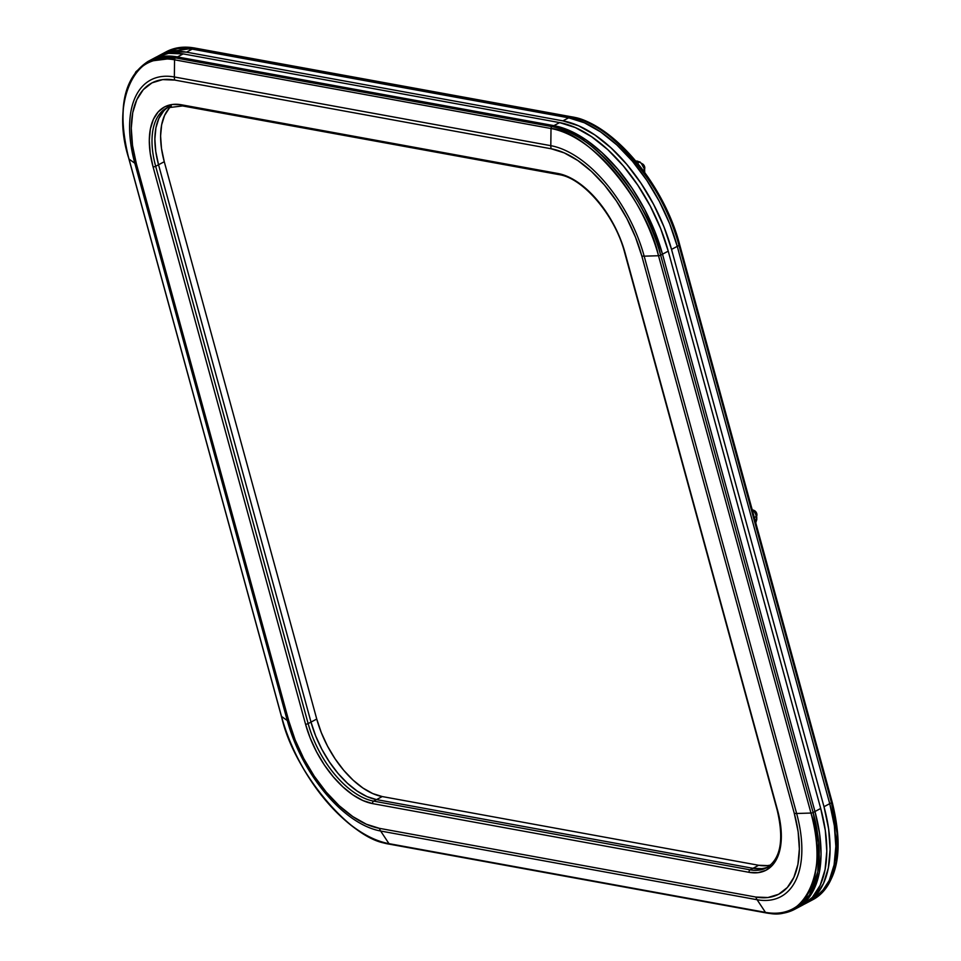 <?xml version="1.0" encoding="UTF-8"?>
<svg xmlns="http://www.w3.org/2000/svg" width="961" height="961" viewBox="0 0 961 961"><rect width="100%" height="100%" fill="white"/><g stroke="black" fill="none" stroke-linecap="round" stroke-linejoin="round"><path stroke-width="1.44" d="M550.809 145.676A107.944 57.528 62.1 0 1 644.17 256.167L658.513 255.734A124.293 66.237 -117.9 0 0 551.013 128.51L550.809 145.676L174.349 76.976L174.554 59.81A124.293 66.237 -117.9 0 0 129.026 159.106L281.501 716.425A124.293 66.237 -117.9 0 0 388.989 843.65L765.449 912.361A124.293 66.237 -117.9 0 0 810.976 813.054L658.513 255.734L644.17 256.167L796.633 813.486L810.976 813.054L796.633 813.486A107.944 57.528 62.1 0 1 757.1 899.724L765.449 912.361L757.1 899.724L380.64 831.025L388.989 843.65L380.64 831.025A107.944 57.528 62.1 0 1 287.279 720.534L281.501 716.425L287.279 720.534L134.816 163.214L129.026 159.106L134.816 163.214A107.944 57.528 62.1 0 1 174.349 76.976L174.554 59.81L551.013 128.51L550.809 145.676A9.586 7.484 100.3 0 0 551.194 148.775L564.287 152.907L577.873 160.547L591.435 171.406L604.457 185.065L616.433 200.993L626.908 218.591L635.473 237.175L641.816 256.022L794.279 813.342L798.135 831.745L799.36 848.983L797.918 864.407L793.858 877.417L787.335 887.508L778.602 894.295L767.983 897.514L755.899 897.057L379.439 828.346L366.357 824.226L352.771 816.574L339.209 805.726L326.187 792.068L314.211 776.128L303.736 758.541L295.159 739.958L288.829 721.098L136.366 163.778L132.51 145.387L131.273 128.137L132.726 112.725L136.786 99.716L143.309 89.625L152.042 82.838L162.661 79.619L174.734 80.075L551.194 148.775A104.785 55.834 62.1 0 1 641.816 256.022A9.586 3.147 -15.3 0 0 644.17 256.167A107.944 57.528 -117.9 0 0 550.809 145.676L174.349 76.976A9.586 7.484 100.3 0 0 174.734 80.075L551.194 148.775A9.586 7.484 -79.7 0 1 550.809 145.676M794.627 909.334L802.219 905.322A125.579 66.922 -117.9 0 0 820.706 808.465L814.964 811.504L819.589 833.559L821.066 854.221L819.337 872.696L814.46 888.288L806.639 900.385L796.176 908.517L806.639 900.385L814.46 888.288L819.337 872.696L821.066 854.221L819.589 833.559L814.964 811.504A125.579 66.922 62.1 0 1 796.477 908.361A125.579 66.922 -117.9 0 0 814.964 811.504L662.501 254.184A125.579 66.922 -117.9 0 0 553.896 125.639L552.046 126.624A125.579 66.922 62.1 0 1 660.651 255.17L662.501 254.184L660.651 255.17L813.114 812.489L814.964 811.504L662.501 254.184L654.909 231.589L644.639 209.318L632.086 188.236L617.731 169.136L602.115 152.763L585.862 139.753L569.585 130.6L553.896 125.639L177.437 56.939A125.579 66.922 -117.9 0 0 149.928 60.411A125.579 66.922 -117.9 0 0 149.015 60.915A125.579 66.922 62.1 0 1 149.928 60.411L149.892 60.435A125.579 66.922 62.1 0 1 177.437 56.939L162.962 56.387L150.24 60.255L162.962 56.387L177.437 56.939L553.896 125.639L552.046 126.624L175.587 57.924L177.437 56.939L553.896 125.639L569.585 130.6L585.862 139.753L602.115 152.763L617.731 169.136L632.086 188.236L644.639 209.318L654.909 231.589L662.501 254.184L814.964 811.504L813.114 812.489A125.579 66.922 62.1 0 1 794.627 909.334A125.579 66.922 62.1 0 1 767.118 912.806A1.922 1.502 -79.7 0 1 765.449 912.361A1.922 1.502 100.3 0 0 766.301 912.95C776.896 914.872 786.338 913.659 794.627 909.334L809.486 895.099L817.811 871.843L818.7 842.881L813.114 812.489L660.651 255.17C648.615 199.179 588.889 128.486 552.046 126.624A1.922 1.502 100.3 0 0 551.013 128.51C587.483 130.36 646.597 200.32 658.513 255.734A1.922 0.625 -15.3 0 0 660.651 255.17A1.922 0.625 164.7 0 1 658.513 255.734L810.976 813.054A1.922 0.625 -15.3 0 0 813.114 812.489A1.922 0.625 164.7 0 1 810.976 813.054C829.727 869.717 804.693 924.326 765.449 912.361L388.989 843.65A1.922 1.502 100.3 0 0 389.842 844.251A1.922 1.502 -79.7 0 1 388.989 843.65C352.519 841.812 293.405 771.839 281.501 716.425L129.026 159.106C110.275 102.443 135.309 47.834 174.554 59.81L551.013 128.51A1.922 1.502 -79.7 0 1 552.046 126.624L175.587 57.924L183.167 53.9L559.626 122.6L575.315 127.561L591.592 136.714L607.857 149.724L623.461 166.097L637.816 185.197L650.369 206.279L660.639 228.55L668.231 251.145L820.706 808.465L825.319 830.52L826.796 851.182L825.067 869.657L820.201 885.249L812.381 897.346L801.906 905.478M767.238 867.435A75.739 40.362 62.1 0 1 750.097 869.825A1.922 1.502 100.3 0 0 749.136 872.336A77.649 41.383 -117.9 0 0 777.581 810.303L625.118 252.983A77.649 41.383 -117.9 0 0 557.957 173.497A1.922 1.502 100.3 0 0 559.038 174.626C583.231 178.013 615.256 215.636 624.698 252.731A1.922 0.625 -15.3 0 0 625.118 252.983A1.922 0.625 164.7 0 1 624.698 252.731L777.161 810.039A1.922 0.625 -15.3 0 0 777.581 810.303L625.118 252.983L620.422 239.013L614.067 225.234L606.307 212.201L597.43 200.393L587.784 190.266L577.729 182.23L567.663 176.56L557.957 173.497L181.497 104.797L172.548 104.461L164.679 106.851L158.205 111.872L153.376 119.356L150.36 128.99L149.291 140.414L150.204 153.195L153.063 166.83L305.526 724.15L310.223 738.12L316.577 751.886L324.337 764.932L333.215 776.74L342.861 786.855L352.915 794.903L362.982 800.573L372.676 803.624L749.136 872.336L758.097 872.672L765.953 870.282L772.428 865.248L777.269 857.777L780.284 848.143L781.353 836.707L780.44 823.937L777.581 810.303A1.922 0.625 164.7 0 1 777.161 810.039C784.212 839.746 780.716 858.966 766.686 867.735A75.739 40.362 62.1 0 1 750.097 869.825L752.968 868.312A75.739 40.362 -117.9 0 0 768.067 866.93A75.739 40.362 62.1 0 1 752.968 868.312L376.508 799.6L373.637 801.126L750.097 869.825L752.968 868.312L376.508 799.6L373.637 801.126A75.739 40.362 62.1 0 1 308.145 723.609L311.004 722.083A75.739 40.362 -117.9 0 0 376.508 799.6L367.042 796.621L357.228 791.095L347.426 783.251L338.008 773.377L329.347 761.857L321.779 749.148L315.592 735.718L311.004 722.083L158.541 164.763L155.67 166.289L308.145 723.609L311.004 722.083L158.541 164.763L155.67 166.289A75.739 40.362 62.1 0 1 166.818 107.884L169.689 106.359M169.292 108.125L164.583 115.428L161.64 124.822L160.595 135.969L161.484 148.426L164.271 161.724L158.541 164.763A75.739 40.362 62.1 0 1 168.259 107.188A75.739 40.362 -117.9 0 0 158.541 164.763L155.754 151.466L154.865 139.009L155.91 127.861L158.841 118.467L163.562 111.164L158.841 118.467L155.91 127.861L154.865 139.009L155.754 151.466L158.541 164.763L311.004 722.083L315.592 735.718L321.779 749.148L329.347 761.857L338.008 773.377L347.426 783.251L357.228 791.095L367.042 796.621L376.508 799.6L752.968 868.312L761.701 868.636L752.968 868.312L758.697 865.272L767.431 865.597M155.634 57.396L168.692 53.348L183.167 53.9A125.579 66.922 -117.9 0 0 155.658 57.372L148.078 61.396A125.579 66.922 62.1 0 1 175.587 57.924A1.922 1.502 100.3 0 0 174.554 59.81A1.922 1.502 -79.7 0 1 175.587 57.924L148.078 61.396L135.945 71.715L127.585 87.895M139.765 68.387L138.6 69.745M796.633 813.486L644.17 256.167A9.586 3.147 164.7 0 1 641.816 256.022L794.279 813.342A9.586 3.147 -15.3 0 0 796.633 813.486A9.586 3.147 164.7 0 1 794.279 813.342A104.785 55.834 62.1 0 1 755.899 897.057A9.586 7.484 100.3 0 0 757.1 899.724A107.944 57.528 -117.9 0 0 796.633 813.486M174.734 80.075A9.586 7.484 -79.7 0 1 174.349 76.976A107.944 57.528 -117.9 0 0 134.816 163.214A9.586 3.147 -15.3 0 0 136.366 163.778A104.785 55.834 62.1 0 1 174.734 80.075M288.829 721.098L136.366 163.778A9.586 3.147 164.7 0 1 134.816 163.214L287.279 720.534A9.586 3.147 -15.3 0 0 288.829 721.098A9.586 3.147 164.7 0 1 287.279 720.534A107.944 57.528 -117.9 0 0 380.64 831.025L757.1 899.724A9.586 7.484 -79.7 0 1 755.899 897.057L379.439 828.346A9.586 7.484 100.3 0 0 380.64 831.025A9.586 7.484 -79.7 0 1 379.439 828.346A104.785 55.834 62.1 0 1 288.829 721.098M559.879 174.482A1.922 1.502 -79.7 0 1 557.957 173.497L181.497 104.797A1.922 1.502 100.3 0 0 182.59 105.926A1.922 1.502 -79.7 0 1 181.497 104.797A77.649 41.383 -117.9 0 0 153.063 166.83A1.922 0.625 -15.3 0 0 155.67 166.289A75.739 40.362 62.1 0 1 166.277 108.185M183.407 105.782A1.922 1.502 -79.7 0 1 182.578 105.926L559.05 174.626M308.145 723.609L155.67 166.289A1.922 0.625 164.7 0 1 153.063 166.83L305.526 724.15A1.922 0.625 -15.3 0 0 308.145 723.609A1.922 0.625 164.7 0 1 305.526 724.15A77.649 41.383 -117.9 0 0 372.676 803.624L749.136 872.336A1.922 1.502 -79.7 0 1 750.097 869.825L373.637 801.126A1.922 1.502 100.3 0 0 372.676 803.624A1.922 1.502 -79.7 0 1 373.637 801.126A75.739 40.362 62.1 0 1 308.145 723.609M281.405 716.113A1.922 0.625 -15.3 0 0 281.393 716.293A1.922 0.625 -15.3 0 0 281.501 716.425A1.922 0.625 164.7 0 1 281.393 716.281L128.918 158.973C116.798 110.191 123.188 77.673 148.078 61.396M390.659 844.106A1.922 1.502 -79.7 0 1 389.842 844.251L766.301 912.95M662.501 254.184L668.231 251.145A125.579 66.922 -117.9 0 0 559.626 122.6L553.896 125.639A125.579 66.922 62.1 0 1 662.501 254.184L668.231 251.145L820.706 808.465L814.964 811.504L662.501 254.184M559.626 122.6L553.896 125.639L177.437 56.939L183.167 53.9L559.626 122.6M171.322 106.142A75.739 40.362 -117.9 0 0 164.271 161.724L316.746 719.044L321.322 732.678L327.509 746.108L335.089 758.818L343.75 770.338L353.155 780.212L362.958 788.056L372.784 793.582L382.238 796.561L758.697 865.272L382.238 796.561L376.508 799.6A75.739 40.362 62.1 0 1 311.004 722.083L316.746 719.044L164.271 161.724L158.541 164.763L311.004 722.083L316.746 719.044A75.739 40.362 -117.9 0 0 382.238 796.561L376.508 799.6L752.968 868.312L758.697 865.272A75.739 40.362 -117.9 0 0 770.65 864.984M157.328 56.543L171.983 51.606L186.47 52.158L193.954 48.194L570.414 116.894L568.66 117.819L192.2 49.119L177.725 48.567L164.655 52.603L177.725 48.567L192.2 49.119A125.579 66.922 -117.9 0 0 164.691 52.591A125.579 66.922 62.1 0 1 192.2 49.119L568.66 117.819A125.579 66.922 62.1 0 1 677.265 246.364L679.019 245.427A125.579 66.922 -117.9 0 0 570.414 116.894L568.66 117.819L584.348 122.768L600.625 131.921L616.878 144.943L632.494 161.304L646.849 180.404L659.402 201.498L669.673 223.757L677.265 246.364L829.727 803.672L831.481 802.747L679.019 245.427L677.265 246.364L829.727 803.672A125.579 66.922 62.1 0 1 811.252 900.529A125.579 66.922 -117.9 0 0 829.727 803.672L834.352 825.727L835.83 846.401L834.1 864.876L829.223 880.468L821.403 892.553L810.94 900.697L821.403 892.553L829.223 880.468L834.1 864.876L835.83 846.401L834.352 825.727L829.727 803.672L823.997 806.711L828.622 828.766L830.1 849.44L828.358 867.915L823.493 883.507L815.673 895.592L803.84 904.397A125.579 66.922 62.1 0 0 805.51 903.568L812.994 899.604A125.579 66.922 -117.9 0 0 831.481 802.747L823.997 806.711A125.579 66.922 62.1 0 1 805.51 903.568M831.974 801.846A124.125 66.141 62.1 0 1 832.094 802.267L831.974 801.846A1.922 0.625 164.7 0 1 832.154 802.039A1.922 0.625 164.7 0 1 831.481 802.747L837.067 833.151L836.178 862.113L827.853 885.369L812.994 899.604C837.884 883.327 844.275 850.809 832.154 802.027A1.922 0.625 -15.3 0 0 831.974 801.846M193.954 48.194A125.579 66.922 -117.9 0 0 166.445 51.666A125.579 66.922 -117.9 0 0 165.568 52.134L193.954 48.194L570.414 116.894C607.256 118.756 666.982 189.449 679.019 245.427L831.481 802.747A1.922 0.625 -15.3 0 0 832.154 802.027L679.679 244.707A1.922 0.625 164.7 0 1 679.019 245.427A1.922 0.625 -15.3 0 0 679.679 244.719A1.922 0.625 -15.3 0 0 679.511 244.526A1.922 0.625 164.7 0 1 679.679 244.707C664.027 184.08 612.553 122.912 571.23 116.749A1.922 1.502 100.3 0 0 570.414 116.894A1.922 1.502 -79.7 0 1 571.23 116.749L194.771 48.05A1.922 1.502 100.3 0 0 193.954 48.194A1.922 1.502 -79.7 0 1 194.771 48.05C184.176 46.128 174.734 47.341 166.445 51.666L158.961 55.63A125.579 66.922 62.1 0 1 186.47 52.158L562.93 120.858L578.606 125.807L594.895 134.96L611.148 147.982L626.752 164.343L641.119 183.443L653.672 204.537L663.943 226.796L671.535 249.404L823.997 806.711L671.535 249.404L677.265 246.364L829.727 803.672L677.265 246.364A125.579 66.922 -117.9 0 0 568.66 117.819L584.348 122.768L600.625 131.921L616.878 144.943L632.494 161.304L646.849 180.404L659.402 201.498L669.673 223.757L677.265 246.364L671.535 249.404A125.579 66.922 62.1 0 0 562.93 120.858L186.47 52.158L193.954 48.194M192.2 49.119L568.66 117.819L562.93 120.858L568.66 117.819L192.2 49.119M157.34 56.543A125.579 66.922 62.1 0 1 158.961 55.63M756.836 517.643L756.463 520.55M753.76 510.663L756.715 516.261L754.325 517.535L756.715 516.261L755.766 522.832L756.824 519.24A7.664 4.084 -117.9 0 1 755.466 521.715M754.914 512.249L751.106 508.333L755.466 513.222L756.824 519.24M636.59 161.196L639.954 161.953L637.648 163.178L639.954 161.953L641.48 163.598L644.591 169.436L643.125 170.217L644.591 169.436L644.699 172.415L644.711 170.818M641.636 163.838L644.591 169.436L644.699 172.415M636.146 161.352A7.664 4.084 -117.9 0 1 637.744 161.184L635.846 160.98L639.954 161.953L642.789 165.424M756.727 516.333A3.964 2.114 -117.9 0 0 756.031 512.633A3.964 2.114 -117.9 0 0 753.34 510.123A3.964 2.114 62.1 0 1 753.941 510.363A3.964 2.114 62.1 0 1 756.824 515.805A3.964 2.114 62.1 0 1 756.727 516.333M754.553 510.711L756.355 512.597L756.884 515.132M756.836 515.3A3.003 1.598 -117.9 0 0 756.908 514.916A3.003 1.598 -117.9 0 0 754.721 510.796A3.003 1.598 -117.9 0 0 754.373 510.639M644.603 169.496A3.964 2.114 -117.9 0 0 643.906 165.809A3.964 2.114 -117.9 0 0 641.215 163.298A3.964 2.114 62.1 0 1 641.828 163.538A3.964 2.114 62.1 0 1 644.699 168.98A3.964 2.114 62.1 0 1 644.603 169.496M642.428 163.887L644.23 165.76L644.759 168.295M644.711 168.475A3.003 1.598 -117.9 0 0 644.783 168.091A3.003 1.598 -117.9 0 0 642.609 163.971A3.003 1.598 -117.9 0 0 642.248 163.814M766.686 867.735L769.557 866.209M182.59 105.926L166.818 107.884M281.393 716.293C297.045 776.92 348.519 838.088 389.842 844.251M753.941 510.363L754.721 510.796M756.824 515.805L756.908 514.916M641.828 163.538L642.609 163.971M644.699 168.98L644.783 168.091"/></g></svg>
